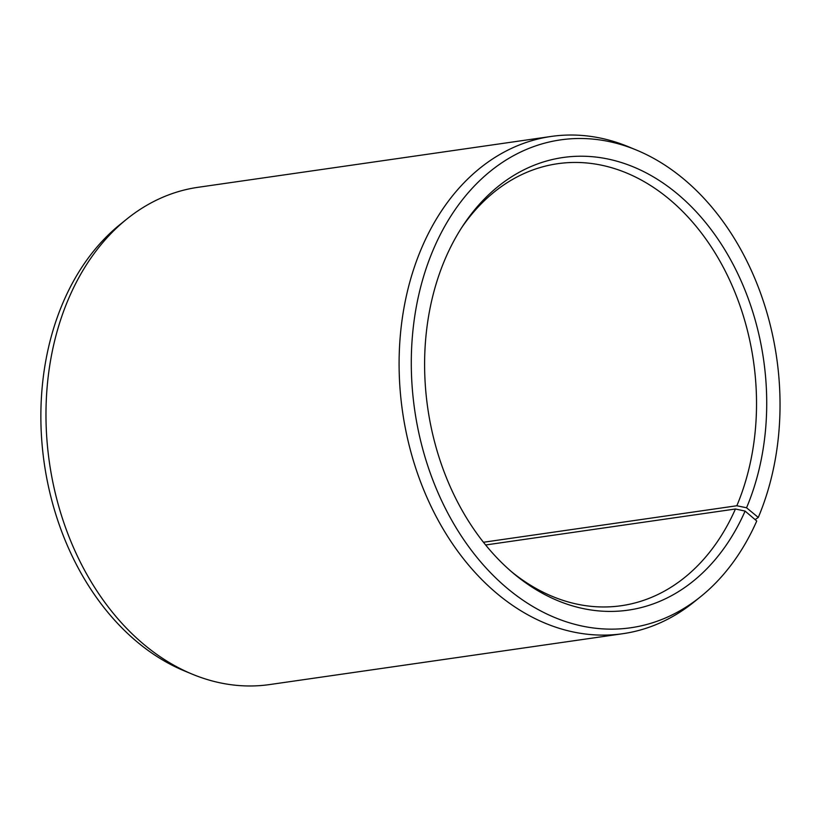 <?xml version="1.0" encoding="UTF-8"?>
<svg xmlns="http://www.w3.org/2000/svg" width="821" height="821" viewBox="0 0 821 821"><rect width="100%" height="100%" fill="white"/><g stroke="black" fill="none" stroke-linecap="round" stroke-linejoin="round"><path stroke-width="1.23" d="M461.761 227.52A223.281 165.668 -98.2 0 1 557.654 163.707A223.281 165.668 -98.2 0 1 723.876 268.405A223.281 165.668 -98.2 0 1 736.827 505.757L746.546 507.778L758.286 517.435L755.125 519.621M483.446 542.26L736.827 505.757M485.622 544.98L735.431 508.999L745.109 511.093L756.746 521.007A246.454 182.867 -98.2 0 1 700.734 596.59L694.114 601.926A251.195 186.377 -98.2 0 1 622.831 633.699L269.709 684.56A251.195 186.377 -98.2 0 1 192.36 674.205L184.499 670.952A246.454 182.867 -98.2 0 1 64.161 299.993A246.454 182.867 -98.2 0 1 120.174 224.41L126.793 219.074A251.195 186.377 -98.2 0 1 198.077 187.301L551.209 136.44A251.195 186.377 -98.2 0 1 628.547 146.795L636.408 150.048A246.454 182.867 -98.2 0 1 758.286 517.435M192.36 674.205A251.195 186.377 -98.2 0 1 69.713 296.114A251.195 186.377 -98.2 0 1 126.793 219.074M622.831 633.699A251.195 186.377 -98.2 0 1 434.863 514.038A251.195 186.377 -98.2 0 1 422.836 245.243A251.195 186.377 -98.2 0 1 551.209 136.44M700.734 596.59A246.454 182.867 -98.2 0 1 471.849 550.912A246.454 182.867 -98.2 0 1 434.586 246.639A246.454 182.867 -98.2 0 1 636.408 150.048M745.109 511.093A228.659 169.66 -98.2 0 1 513.443 573.366A228.659 169.66 -98.2 0 1 446.214 256.542A228.659 169.66 -98.2 0 1 463.29 225.18A228.659 169.66 -98.2 0 1 690.584 205.917A228.659 169.66 -98.2 0 1 746.546 507.778M735.431 508.999A223.281 165.668 -98.2 0 1 621.323 605.713A223.281 165.668 -98.2 0 1 511.319 571.56"/></g></svg>
